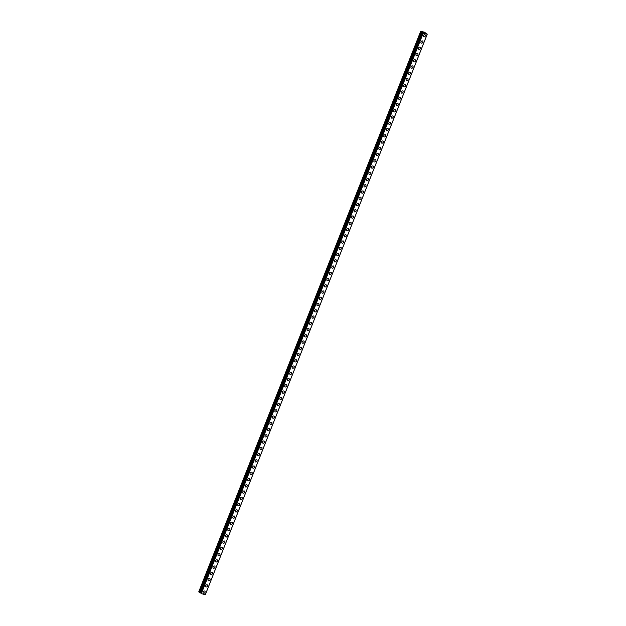 <?xml version="1.0" encoding="UTF-8"?>
<svg xmlns="http://www.w3.org/2000/svg" width="626" height="626" viewBox="0 0 626 626"><rect width="100%" height="100%" fill="white"/><g stroke="black" fill="none" stroke-linecap="round" stroke-linejoin="round"><path stroke-width="0.94" d="M204.866 591.124A1.26 1.002 -53.3 0 1 203.364 593.135A1.26 1.002 -53.3 0 1 204.866 591.124A1.26 1.002 -53.3 0 1 203.364 593.135M207.339 584.872A1.26 1.002 -53.3 0 1 205.837 586.883A1.26 1.002 -53.3 0 1 207.339 584.872A1.26 1.002 -53.3 0 1 205.837 586.883M209.812 578.62A1.26 1.002 -53.3 0 1 208.309 580.638A1.26 1.002 -53.3 0 1 209.82 578.62A1.26 1.002 -53.3 0 1 208.309 580.638M212.292 572.367A1.26 1.002 -53.3 0 1 210.79 574.386A1.26 1.002 -53.3 0 1 212.292 572.367A1.26 1.002 -53.3 0 1 210.79 574.386M214.765 566.115A1.26 1.002 -53.3 0 1 213.263 568.134A1.26 1.002 -53.3 0 1 214.765 566.115A1.26 1.002 -53.3 0 1 213.263 568.134M217.238 559.863A1.26 1.002 -53.3 0 1 215.735 561.882A1.26 1.002 -53.3 0 1 217.238 559.871A1.26 1.002 -53.3 0 1 215.735 561.882M219.718 553.619A1.26 1.002 -53.3 0 1 218.208 555.63A1.26 1.002 -53.3 0 1 219.718 553.619A1.26 1.002 -53.3 0 1 218.216 555.63M222.191 547.367A1.26 1.002 -53.3 0 1 220.688 549.378A1.26 1.002 -53.3 0 1 222.191 547.367A1.26 1.002 -53.3 0 1 220.688 549.378M224.664 541.114A1.26 1.002 -53.3 0 1 223.161 543.125A1.26 1.002 -53.3 0 1 224.664 541.114A1.26 1.002 -53.3 0 1 223.161 543.125M227.136 534.862A1.26 1.002 -53.3 0 1 225.634 536.873A1.26 1.002 -53.3 0 1 227.144 534.862A1.26 1.002 -53.3 0 1 225.634 536.881M229.617 528.61A1.26 1.002 -53.3 0 1 228.114 530.629A1.26 1.002 -53.3 0 1 229.617 528.61A1.26 1.002 -53.3 0 1 228.114 530.629M232.09 522.358A1.26 1.002 -53.3 0 1 230.587 524.377A1.26 1.002 -53.3 0 1 232.09 522.358A1.26 1.002 -53.3 0 1 230.587 524.377M234.562 516.106A1.26 1.002 -53.3 0 1 233.06 518.125A1.26 1.002 -53.3 0 1 234.562 516.114A1.26 1.002 -53.3 0 1 233.06 518.125M237.043 509.861A1.26 1.002 -53.3 0 1 235.532 511.872A1.26 1.002 -53.3 0 1 237.043 509.861A1.26 1.002 -53.3 0 1 235.54 511.872M239.515 503.609A1.26 1.002 -53.3 0 1 238.013 505.62A1.26 1.002 -53.3 0 1 239.515 503.609A1.26 1.002 -53.3 0 1 238.013 505.62M241.988 497.357A1.26 1.002 -53.3 0 1 240.486 499.368A1.26 1.002 -53.3 0 1 241.988 497.357A1.26 1.002 -53.3 0 1 240.486 499.368M244.469 491.105A1.26 1.002 -53.3 0 1 242.958 493.116A1.26 1.002 -53.3 0 1 244.469 491.105A1.26 1.002 -53.3 0 1 242.966 493.124M246.941 484.853A1.26 1.002 -53.3 0 1 245.439 486.872A1.26 1.002 -53.3 0 1 246.941 484.853A1.26 1.002 -53.3 0 1 245.439 486.872M249.414 478.6A1.26 1.002 -53.3 0 1 247.912 480.619A1.26 1.002 -53.3 0 1 249.414 478.6A1.26 1.002 -53.3 0 1 247.912 480.619M251.887 472.348A1.26 1.002 -53.3 0 1 250.384 474.367A1.26 1.002 -53.3 0 1 251.895 472.348A1.26 1.002 -53.3 0 1 250.384 474.367M254.367 466.096A1.26 1.002 -53.3 0 1 252.865 468.115A1.26 1.002 -53.3 0 1 254.367 466.104A1.26 1.002 -53.3 0 1 252.865 468.115M256.84 459.852A1.26 1.002 -53.3 0 1 255.338 461.863A1.26 1.002 -53.3 0 1 256.84 459.852A1.26 1.002 -53.3 0 1 255.338 461.863M259.313 453.6A1.26 1.002 -53.3 0 1 257.81 455.611A1.26 1.002 -53.3 0 1 259.313 453.6A1.26 1.002 -53.3 0 1 257.81 455.611M261.793 447.347A1.26 1.002 -53.3 0 1 260.283 449.358A1.26 1.002 -53.3 0 1 261.793 447.347A1.26 1.002 -53.3 0 1 260.291 449.358M264.266 441.095A1.26 1.002 -53.3 0 1 262.764 443.114A1.26 1.002 -53.3 0 1 264.266 441.095A1.26 1.002 -53.3 0 1 262.764 443.106M266.739 434.843A1.26 1.002 -53.3 0 1 265.236 436.862A1.26 1.002 -53.3 0 1 266.739 434.843A1.26 1.002 -53.3 0 1 265.236 436.862M269.211 428.591A1.26 1.002 -53.3 0 1 267.709 430.61A1.26 1.002 -53.3 0 1 269.219 428.591A1.26 1.002 -53.3 0 1 267.709 430.61M271.692 422.339A1.26 1.002 -53.3 0 1 270.189 424.358A1.26 1.002 -53.3 0 1 271.692 422.347A1.26 1.002 -53.3 0 1 270.189 424.358M274.165 416.094A1.26 1.002 -53.3 0 1 272.662 418.105A1.26 1.002 -53.3 0 1 274.165 416.094A1.26 1.002 -53.3 0 1 272.662 418.105M276.637 409.842A1.26 1.002 -53.3 0 1 275.135 411.853A1.26 1.002 -53.3 0 1 276.637 409.842A1.26 1.002 -53.3 0 1 275.135 411.853M279.118 403.59A1.26 1.002 -53.3 0 1 277.615 405.601A1.26 1.002 -53.3 0 1 279.118 403.59A1.26 1.002 -53.3 0 1 277.608 405.601M281.59 397.338A1.26 1.002 -53.3 0 1 280.088 399.349A1.26 1.002 -53.3 0 1 281.59 397.338A1.26 1.002 -53.3 0 1 280.088 399.357M284.063 391.086A1.26 1.002 -53.3 0 1 282.561 393.105A1.26 1.002 -53.3 0 1 284.063 391.086A1.26 1.002 -53.3 0 1 282.561 393.105M286.536 384.834A1.26 1.002 -53.3 0 1 285.033 386.852A1.26 1.002 -53.3 0 1 286.544 384.834A1.26 1.002 -53.3 0 1 285.033 386.852M289.016 378.581A1.26 1.002 -53.3 0 1 287.514 380.6A1.26 1.002 -53.3 0 1 289.016 378.581A1.26 1.002 -53.3 0 1 287.514 380.6M291.489 372.329A1.26 1.002 -53.3 0 1 289.987 374.348A1.26 1.002 -53.3 0 1 291.489 372.337A1.26 1.002 -53.3 0 1 289.987 374.348M293.962 366.085A1.26 1.002 -53.3 0 1 292.459 368.096A1.26 1.002 -53.3 0 1 293.97 366.085A1.26 1.002 -53.3 0 1 292.459 368.096M296.442 359.833A1.26 1.002 -53.3 0 1 294.94 361.844A1.26 1.002 -53.3 0 1 296.442 359.833A1.26 1.002 -53.3 0 1 294.94 361.844M298.915 353.58A1.26 1.002 -53.3 0 1 297.413 355.591A1.26 1.002 -53.3 0 1 298.915 353.58A1.26 1.002 -53.3 0 1 297.413 355.591M301.388 347.328A1.26 1.002 -53.3 0 1 299.885 349.339A1.26 1.002 -53.3 0 1 301.388 347.328A1.26 1.002 -53.3 0 1 299.885 349.347M303.868 341.076A1.26 1.002 -53.3 0 1 302.358 343.095A1.26 1.002 -53.3 0 1 303.868 341.076A1.26 1.002 -53.3 0 1 302.366 343.095M306.341 334.824A1.26 1.002 -53.3 0 1 304.839 336.843A1.26 1.002 -53.3 0 1 306.341 334.824A1.26 1.002 -53.3 0 1 304.839 336.843M308.814 328.572A1.26 1.002 -53.3 0 1 307.311 330.591A1.26 1.002 -53.3 0 1 308.814 328.58A1.26 1.002 -53.3 0 1 307.311 330.591M311.286 322.327A1.26 1.002 -53.3 0 1 309.784 324.338A1.26 1.002 -53.3 0 1 311.294 322.327A1.26 1.002 -53.3 0 1 309.784 324.338M313.767 316.075A1.26 1.002 -53.3 0 1 312.264 318.086A1.26 1.002 -53.3 0 1 313.767 316.075A1.26 1.002 -53.3 0 1 312.264 318.086M316.24 309.823A1.26 1.002 -53.3 0 1 314.737 311.834A1.26 1.002 -53.3 0 1 316.24 309.823A1.26 1.002 -53.3 0 1 314.737 311.834M318.712 303.571A1.26 1.002 -53.3 0 1 317.21 305.59A1.26 1.002 -53.3 0 1 318.712 303.571A1.26 1.002 -53.3 0 1 317.21 305.582M321.193 297.319A1.26 1.002 -53.3 0 1 319.683 299.338A1.26 1.002 -53.3 0 1 321.193 297.319A1.26 1.002 -53.3 0 1 319.69 299.338M323.665 291.067A1.26 1.002 -53.3 0 1 322.163 293.085A1.26 1.002 -53.3 0 1 323.665 291.067A1.26 1.002 -53.3 0 1 322.163 293.085M326.138 284.814A1.26 1.002 -53.3 0 1 324.636 286.833A1.26 1.002 -53.3 0 1 326.138 284.814A1.26 1.002 -53.3 0 1 324.636 286.833M328.611 278.57A1.26 1.002 -53.3 0 1 327.108 280.581A1.26 1.002 -53.3 0 1 328.619 278.57A1.26 1.002 -53.3 0 1 327.108 280.581M331.091 272.318A1.26 1.002 -53.3 0 1 329.589 274.329A1.26 1.002 -53.3 0 1 331.091 272.318A1.26 1.002 -53.3 0 1 329.589 274.329M333.564 266.066A1.26 1.002 -53.3 0 1 332.062 268.077A1.26 1.002 -53.3 0 1 333.564 266.066A1.26 1.002 -53.3 0 1 332.062 268.077M336.037 259.813A1.26 1.002 -53.3 0 1 334.534 261.825A1.26 1.002 -53.3 0 1 336.037 259.813A1.26 1.002 -53.3 0 1 334.534 261.825M338.517 253.561A1.26 1.002 -53.3 0 1 337.015 255.58A1.26 1.002 -53.3 0 1 338.517 253.561A1.26 1.002 -53.3 0 1 337.015 255.58M340.99 247.309A1.26 1.002 -53.3 0 1 339.488 249.328A1.26 1.002 -53.3 0 1 340.99 247.309A1.26 1.002 -53.3 0 1 339.488 249.328M343.463 241.057A1.26 1.002 -53.3 0 1 341.96 243.076A1.26 1.002 -53.3 0 1 343.463 241.057A1.26 1.002 -53.3 0 1 341.96 243.076M345.943 234.805A1.26 1.002 -53.3 0 1 344.433 236.824M344.19 235.579A1.26 1.002 -53.3 0 1 346.186 236.057A1.26 1.002 -53.3 0 1 344.19 235.579M348.416 228.56A1.26 1.002 -53.3 0 1 346.914 230.571A1.26 1.002 -53.3 0 1 348.416 228.56A1.26 1.002 -53.3 0 1 346.914 230.571M350.889 222.308A1.26 1.002 -53.3 0 1 349.386 224.319A1.26 1.002 -53.3 0 1 350.889 222.308A1.26 1.002 -53.3 0 1 349.386 224.319M353.361 216.056A1.26 1.002 -53.3 0 1 351.859 218.067A1.26 1.002 -53.3 0 1 353.369 216.056A1.26 1.002 -53.3 0 1 351.859 218.067M355.842 209.804A1.26 1.002 -53.3 0 1 354.339 211.815A1.26 1.002 -53.3 0 1 355.842 209.804A1.26 1.002 -53.3 0 1 354.339 211.823M358.315 203.552A1.26 1.002 -53.3 0 1 356.812 205.571A1.26 1.002 -53.3 0 1 358.315 203.552A1.26 1.002 -53.3 0 1 356.812 205.571M360.787 197.3A1.26 1.002 -53.3 0 1 359.285 199.318A1.26 1.002 -53.3 0 1 360.787 197.3A1.26 1.002 -53.3 0 1 359.285 199.318M363.268 191.047A1.26 1.002 -53.3 0 1 361.758 193.066A1.26 1.002 -53.3 0 1 363.268 191.055A1.26 1.002 -53.3 0 1 361.765 193.066M365.74 184.803A1.26 1.002 -53.3 0 1 364.238 186.814A1.26 1.002 -53.3 0 1 365.74 184.803A1.26 1.002 -53.3 0 1 364.238 186.814M368.213 178.551A1.26 1.002 -53.3 0 1 366.711 180.562A1.26 1.002 -53.3 0 1 368.213 178.551A1.26 1.002 -53.3 0 1 366.711 180.562M370.686 172.299A1.26 1.002 -53.3 0 1 369.183 174.31A1.26 1.002 -53.3 0 1 370.694 172.299A1.26 1.002 -53.3 0 1 369.183 174.31M373.166 166.046A1.26 1.002 -53.3 0 1 371.664 168.065A1.26 1.002 -53.3 0 1 373.166 166.046A1.26 1.002 -53.3 0 1 371.664 168.058M375.639 159.794A1.26 1.002 -53.3 0 1 374.137 161.813A1.26 1.002 -53.3 0 1 375.639 159.794A1.26 1.002 -53.3 0 1 374.137 161.813M378.112 153.542A1.26 1.002 -53.3 0 1 376.609 155.561A1.26 1.002 -53.3 0 1 378.112 153.542A1.26 1.002 -53.3 0 1 376.609 155.561M380.592 147.29A1.26 1.002 -53.3 0 1 379.082 149.309A1.26 1.002 -53.3 0 1 380.592 147.29A1.26 1.002 -53.3 0 1 379.09 149.309M383.065 141.038A1.26 1.002 -53.3 0 1 381.563 143.057A1.26 1.002 -53.3 0 1 383.065 141.046A1.26 1.002 -53.3 0 1 381.563 143.057M385.538 134.793A1.26 1.002 -53.3 0 1 384.035 136.804A1.26 1.002 -53.3 0 1 385.538 134.793A1.26 1.002 -53.3 0 1 384.035 136.804M388.018 128.541A1.26 1.002 -53.3 0 1 386.508 130.552A1.26 1.002 -53.3 0 1 388.018 128.541A1.26 1.002 -53.3 0 1 386.516 130.552M390.491 122.289A1.26 1.002 -53.3 0 1 388.989 124.3A1.26 1.002 -53.3 0 1 390.491 122.289A1.26 1.002 -53.3 0 1 388.989 124.3M392.964 116.037A1.26 1.002 -53.3 0 1 391.461 118.048A1.26 1.002 -53.3 0 1 392.964 116.037A1.26 1.002 -53.3 0 1 391.461 118.056M395.436 109.785A1.26 1.002 -53.3 0 1 393.934 111.804A1.26 1.002 -53.3 0 1 395.444 109.785A1.26 1.002 -53.3 0 1 393.934 111.804M397.917 103.533A1.26 1.002 -53.3 0 1 396.415 105.551A1.26 1.002 -53.3 0 1 397.917 103.533A1.26 1.002 -53.3 0 1 396.415 105.551M400.39 97.28A1.26 1.002 -53.3 0 1 398.887 99.299A1.26 1.002 -53.3 0 1 400.39 97.288A1.26 1.002 -53.3 0 1 398.887 99.299M402.862 91.036A1.26 1.002 -53.3 0 1 401.36 93.047A1.26 1.002 -53.3 0 1 402.862 91.036A1.26 1.002 -53.3 0 1 401.36 93.047M405.343 84.784A1.26 1.002 -53.3 0 1 403.833 86.795A1.26 1.002 -53.3 0 1 405.343 84.784A1.26 1.002 -53.3 0 1 403.84 86.795M407.816 78.532A1.26 1.002 -53.3 0 1 406.313 80.543A1.26 1.002 -53.3 0 1 407.816 78.532A1.26 1.002 -53.3 0 1 406.313 80.543M410.288 72.28A1.26 1.002 -53.3 0 1 408.786 74.291A1.26 1.002 -53.3 0 1 410.288 72.28A1.26 1.002 -53.3 0 1 408.786 74.298M412.761 66.027A1.26 1.002 -53.3 0 1 411.259 68.046A1.26 1.002 -53.3 0 1 412.769 66.027A1.26 1.002 -53.3 0 1 411.259 68.046M415.241 59.775A1.26 1.002 -53.3 0 1 413.739 61.794A1.26 1.002 -53.3 0 1 415.241 59.775A1.26 1.002 -53.3 0 1 413.739 61.794M417.714 53.523A1.26 1.002 -53.3 0 1 416.212 55.542A1.26 1.002 -53.3 0 1 417.714 53.523A1.26 1.002 -53.3 0 1 416.212 55.542M420.187 47.271A1.26 1.002 -53.3 0 1 418.684 49.29A1.26 1.002 -53.3 0 1 420.187 47.279A1.26 1.002 -53.3 0 1 418.684 49.29M422.667 41.026A1.26 1.002 -53.3 0 1 421.165 43.038A1.26 1.002 -53.3 0 1 422.667 41.026A1.26 1.002 -53.3 0 1 421.157 43.038M425.14 34.774A1.26 1.002 -53.3 0 1 423.638 36.785A1.26 1.002 -53.3 0 1 425.14 34.774A1.26 1.002 -53.3 0 1 423.638 36.785M424.694 33.022L424.225 32.787M424.459 32.842L423.786 32.56L424.264 32.92M424.78 33.061L423.786 32.56M423.872 32.818L423.317 32.607M423.81 32.795L423.372 32.622M423.497 32.489L422.926 32.356M422.511 32.356L420.774 31.3L424.405 32.176L427.261 34.164L423.199 33.209L422.511 32.356L200.586 592.877L201.126 593.276M420.664 31.363L198.739 591.875L199.804 592.501L421.721 31.996L199.796 592.509L200.586 592.877M201.016 593.565L422.941 33.045L201.016 593.565L205.336 594.684L427.261 34.164M423.082 33.162L201.157 593.675M423.199 33.209L201.275 593.73M427.229 34.18L205.305 594.7M421.149 31.723L199.224 592.235M421.212 31.754L199.287 592.274M421.681 31.957L199.757 592.478M421.767 32.028L199.843 592.548M422.472 32.333L200.547 592.853"/></g></svg>
